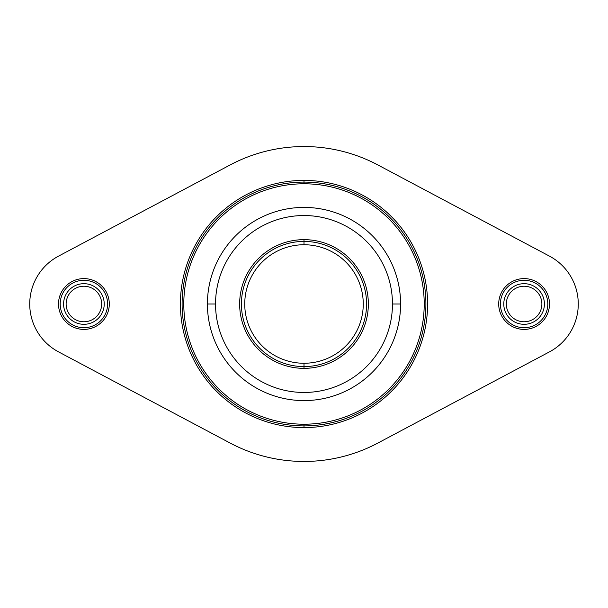 <?xml version="1.0" encoding="UTF-8"?>
<svg xmlns="http://www.w3.org/2000/svg" width="608" height="608" viewBox="0 0 608 608"><rect width="100%" height="100%" fill="white"/><g stroke="black" fill="none" stroke-linecap="round" stroke-linejoin="round"><path stroke-width="0.91" d="M549.518 351.842L377.88 443.042A157.457 157.457 0 0 1 230.12 443.042L58.482 351.842A54.18 54.18 0 0 1 58.482 256.158L230.12 164.958A157.457 157.457 0 0 1 377.88 164.958L549.518 256.158A54.18 54.18 0 0 1 549.518 351.842L377.88 443.042A157.457 157.457 0 0 1 230.12 443.042L58.482 351.842A54.18 54.18 0 0 1 58.482 256.158L230.12 164.958A157.457 157.457 0 0 1 377.88 164.958L549.518 256.158A54.18 54.18 0 0 1 549.518 351.842M109.296 304A25.399 25.399 0 0 0 83.904 278.601A25.399 25.399 0 0 0 58.505 304A25.399 25.399 0 0 0 83.904 329.399A25.399 25.399 0 0 0 109.296 304A25.399 25.399 0 0 0 83.904 278.601A25.399 25.399 0 0 0 58.505 304A25.399 25.399 0 0 0 83.904 329.399A25.399 25.399 0 0 0 109.296 304M549.495 304A25.399 25.399 0 0 0 524.096 278.601A25.399 25.399 0 0 0 498.704 304A25.399 25.399 0 0 0 524.096 329.399A25.399 25.399 0 0 0 549.495 304A25.399 25.399 0 0 0 524.096 278.601A25.399 25.399 0 0 0 498.704 304A25.399 25.399 0 0 0 524.096 329.399A25.399 25.399 0 0 0 549.495 304M304 427.591A123.591 123.591 0 0 0 427.591 304A123.591 123.591 0 0 0 304 180.409A123.591 123.591 0 0 0 180.409 304A123.591 123.591 0 0 0 304 427.591L304 425.896A121.896 121.896 0 0 1 182.104 304A121.896 121.896 0 0 1 304 182.104L304 180.409A123.591 123.591 0 0 0 180.409 304A123.591 123.591 0 0 0 304 427.591A123.591 123.591 0 0 0 427.591 304A123.591 123.591 0 0 0 304 180.409L304 182.104A121.896 121.896 0 0 1 425.896 304A121.896 121.896 0 0 1 304 425.896L304 427.591M416.959 345.116A120.209 120.209 0 0 1 191.041 345.116L191.041 345.116A120.209 120.209 0 0 1 191.041 262.884L191.041 262.884A120.209 120.209 0 0 1 304 183.791A120.209 120.209 0 0 0 183.791 304A120.209 120.209 0 0 0 304 424.209A120.209 120.209 0 0 0 424.209 304A120.209 120.209 0 0 0 304 183.791A120.209 120.209 0 0 1 416.959 262.884L416.959 262.884A120.209 120.209 0 0 1 416.959 345.116L416.959 345.116A120.209 120.209 0 0 0 304 183.791L304 182.104L304 183.791A120.209 120.209 0 0 0 183.791 304A120.209 120.209 0 0 0 304 424.209A120.209 120.209 0 0 1 191.041 262.884A120.209 120.209 0 0 1 424.209 304A120.209 120.209 0 0 1 304 424.209L304 425.896L304 424.209A120.209 120.209 0 0 0 416.959 345.116M547.8 304A23.704 23.704 0 0 0 524.096 280.296A23.704 23.704 0 0 0 500.392 304A23.704 23.704 0 0 0 524.096 327.704A23.704 23.704 0 0 0 547.8 304A23.704 23.704 0 0 0 524.096 280.296A23.704 23.704 0 0 0 500.392 304A23.704 23.704 0 0 0 524.096 327.704A23.704 23.704 0 0 0 547.8 304M544.411 304A20.315 20.315 0 0 1 524.096 324.315A20.315 20.315 0 0 1 503.781 304A20.315 20.315 0 0 1 524.096 283.685A20.315 20.315 0 0 1 544.411 304A20.315 20.315 0 0 0 524.096 283.685A20.315 20.315 0 0 0 503.781 304A20.315 20.315 0 0 0 524.096 324.315A20.315 20.315 0 0 0 544.411 304M107.608 304A23.704 23.704 0 0 0 83.904 280.296A23.704 23.704 0 0 0 60.2 304A23.704 23.704 0 0 0 83.904 327.704A23.704 23.704 0 0 0 107.608 304A23.704 23.704 0 0 0 83.904 280.296A23.704 23.704 0 0 0 60.2 304A23.704 23.704 0 0 0 83.904 327.704A23.704 23.704 0 0 0 107.608 304M104.219 304A20.315 20.315 0 0 1 83.904 324.315A20.315 20.315 0 0 1 63.589 304A20.315 20.315 0 0 1 83.904 283.685A20.315 20.315 0 0 1 104.219 304A20.315 20.315 0 0 0 83.904 283.685A20.315 20.315 0 0 0 63.589 304A20.315 20.315 0 0 0 83.904 324.315A20.315 20.315 0 0 0 104.219 304M541.872 304A17.776 17.776 0 0 1 524.096 321.776A17.776 17.776 0 0 1 506.32 304A17.776 17.776 0 0 1 524.096 286.224A17.776 17.776 0 0 1 541.872 304A17.776 17.776 0 0 0 524.096 286.224A17.776 17.776 0 0 0 506.32 304A17.776 17.776 0 0 0 524.096 321.776A17.776 17.776 0 0 0 541.872 304M101.68 304A17.776 17.776 0 0 1 83.904 321.776A17.776 17.776 0 0 1 66.128 304A17.776 17.776 0 0 1 83.904 286.224A17.776 17.776 0 0 1 101.68 304A17.776 17.776 0 0 0 83.904 286.224A17.776 17.776 0 0 0 66.128 304A17.776 17.776 0 0 0 83.904 321.776A17.776 17.776 0 0 0 101.68 304M400.588 304A96.588 96.588 0 0 1 304 400.588A96.588 96.588 0 0 1 207.412 304A96.588 96.588 0 0 1 304 207.412A96.588 96.588 0 0 1 400.588 304A96.588 96.588 0 0 1 304 400.588A96.588 96.588 0 0 1 207.412 304L215.536 304A88.464 88.464 0 0 0 304 392.464A88.464 88.464 0 0 0 392.464 304L400.588 304L392.464 304A88.464 88.464 0 0 0 304 215.536A88.464 88.464 0 0 0 215.536 304L207.412 304A96.588 96.588 0 0 1 304 207.412A96.588 96.588 0 0 1 400.588 304M304 241.414L304 239.651A64.349 64.349 0 0 0 239.651 304A64.349 64.349 0 0 0 304 368.349L304 366.586A62.586 62.586 0 0 1 241.414 304A62.586 62.586 0 0 1 304 241.414L304 244.743A59.257 59.257 0 0 0 244.743 304A59.257 59.257 0 0 0 304 363.257L304 366.586A62.586 62.586 0 0 1 241.414 304A62.586 62.586 0 0 1 304 241.414A62.586 62.586 0 0 1 366.586 304A62.586 62.586 0 0 1 304 366.586L304 368.349A64.349 64.349 0 0 0 368.349 304A64.349 64.349 0 0 0 304 239.651L304 241.414A62.586 62.586 0 0 1 366.586 304A62.586 62.586 0 0 1 304 366.586L304 363.257A59.257 59.257 0 0 0 363.257 304A59.257 59.257 0 0 0 304 244.743A59.257 59.257 0 0 0 244.743 304A59.257 59.257 0 0 0 304 363.257A59.257 59.257 0 0 0 363.257 304A59.257 59.257 0 0 0 304 244.743L304 241.414M304 182.104A121.896 121.896 0 0 0 182.104 304A121.896 121.896 0 0 0 304 425.896A121.896 121.896 0 0 0 425.896 304A121.896 121.896 0 0 0 304 182.104M215.536 304A88.464 88.464 0 0 0 304 392.464A88.464 88.464 0 0 0 392.464 304A88.464 88.464 0 0 0 304 215.536A88.464 88.464 0 0 0 215.536 304M304 239.651A64.349 64.349 0 0 1 368.349 304A64.349 64.349 0 0 1 304 368.349A64.349 64.349 0 0 1 239.651 304A64.349 64.349 0 0 1 304 239.651"/></g></svg>
